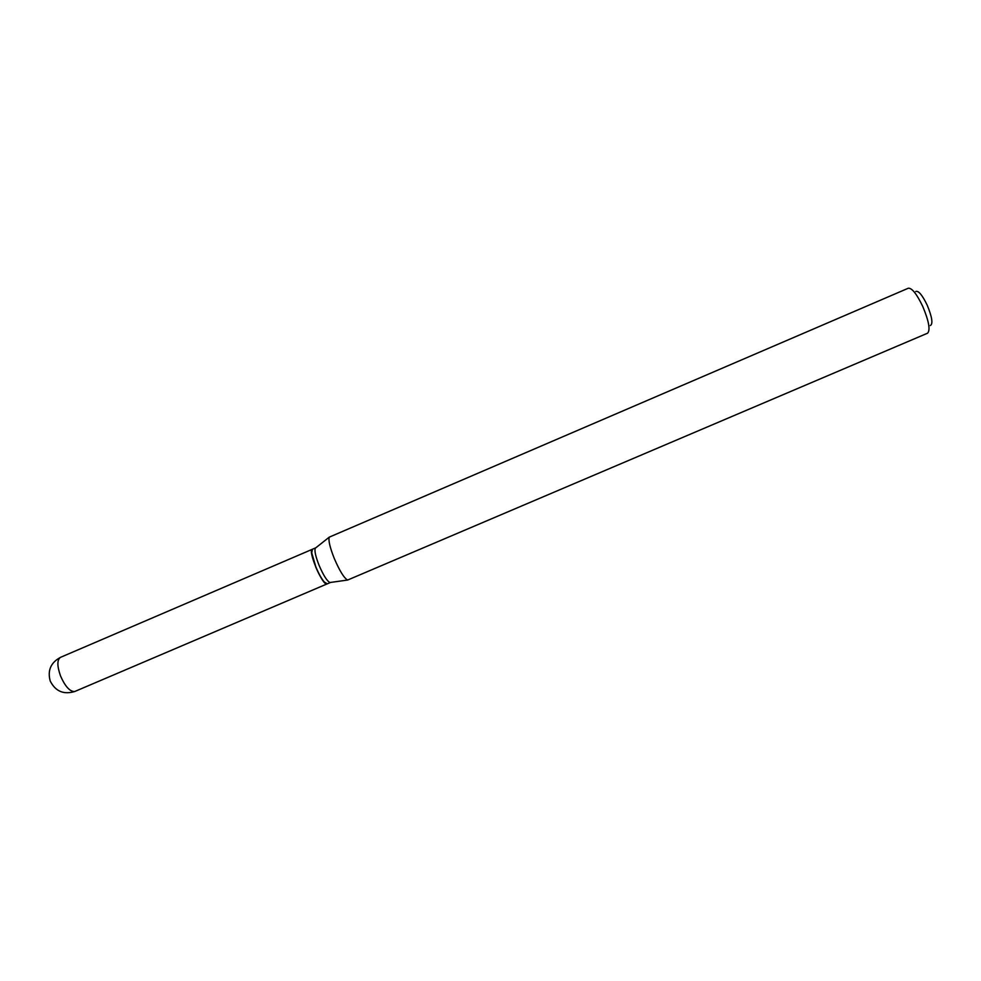 <?xml version="1.0" encoding="UTF-8"?>
<svg xmlns="http://www.w3.org/2000/svg" width="981" height="981" viewBox="0 0 981 981"><rect width="100%" height="100%" fill="white"/><g stroke="black" fill="none" stroke-linecap="round" stroke-linejoin="round"><path stroke-width="1.47" d="M312.277 549.311C307.494 550.206 322.344 585.534 326.869 584.002L74.63 691.556C69.859 691.642 65.163 686.455 60.54 675.983C57.033 666.025 57.008 659.821 60.479 657.356L312.277 549.311M315.821 547.803L312.449 549.237L311.737 552.83L315.808 566.76C318.629 573.493 321.412 578.545 324.171 581.905L327.262 583.867L330.634 582.42M315.698 547.839L315.269 548.232C314.337 550.795 315.612 556.509 319.095 565.363C323.411 575.356 327.029 581.071 329.935 582.518L330.511 582.481M311.848 550.047L311.639 553.039L315.674 566.834C318.469 573.505 321.228 578.496 323.951 581.819L326.256 583.744M915.776 291.48C918.486 290.462 922.312 295.048 927.229 305.238C932.097 317.084 933.139 323.865 930.356 325.557M908.32 288.218C911.974 287.911 916.818 294.055 922.839 306.636C928.921 321.278 930.491 330.131 927.56 333.209L347.642 580.041C344.159 578.214 339.696 571.028 334.276 558.471C329.886 547.361 328.218 540.249 329.285 537.134L908.32 288.218M60.479 657.356C50.791 662.58 47.37 670.464 50.215 680.998C55.488 691.433 63.777 694.904 75.047 691.409M315.269 548.232L329.285 537.134M329.935 582.518L347.642 580.041"/></g></svg>
